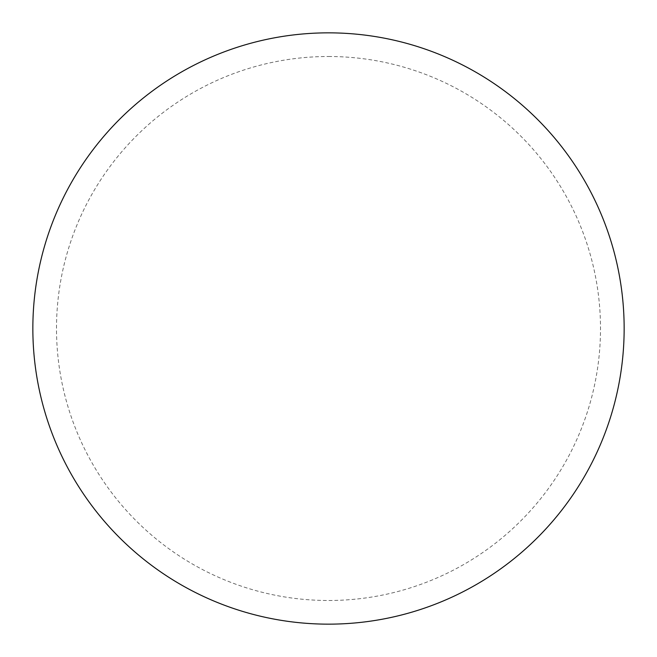<?xml version="1.0" encoding="UTF-8"?>
<svg xmlns="http://www.w3.org/2000/svg" width="657" height="657" viewBox="0 0 657 657"><rect width="100%" height="100%" fill="white"/><g stroke="black" fill="none" stroke-linecap="round" stroke-linejoin="round"><path stroke-width="0.49" stroke-dasharray="3.29 2.46" d="M328.5 32.85A295.65 295.65 0 0 1 624.15 328.5A295.65 295.65 0 0 1 328.5 624.15A295.65 295.65 0 0 1 32.85 328.5A295.65 295.65 0 0 1 328.5 32.85A295.65 295.65 0 0 1 624.15 328.5A295.65 295.65 0 0 1 328.5 624.15M32.85 328.5A295.65 295.65 0 0 0 328.5 624.15A295.65 295.65 0 0 0 624.15 328.5A295.65 295.65 0 0 0 328.5 32.85A295.65 295.65 0 0 0 32.85 328.5M328.5 56.502A271.998 271.998 0 0 1 600.498 328.5A271.998 271.998 0 0 1 328.5 600.498A271.998 271.998 0 0 1 56.502 328.5A271.998 271.998 0 0 1 328.5 56.502"/><path stroke-width="0.99" d="M328.5 32.85A295.65 295.65 0 0 1 624.15 328.5A295.65 295.65 0 0 1 328.5 624.15A295.65 295.65 0 0 1 32.85 328.5A295.65 295.65 0 0 1 328.5 32.85M32.85 328.5A295.65 295.65 0 0 0 328.5 624.15A295.65 295.65 0 0 0 624.15 328.5A295.65 295.65 0 0 0 328.5 32.85A295.65 295.65 0 0 0 32.85 328.5"/></g></svg>
